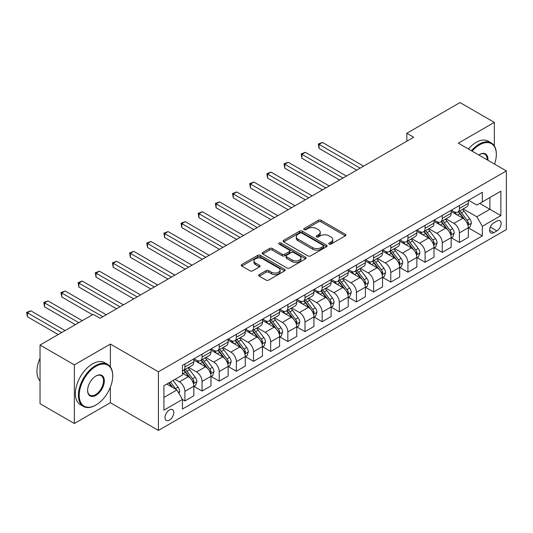 <?xml version="1.0" encoding="UTF-8"?>
<svg xmlns="http://www.w3.org/2000/svg" width="533" height="533" viewBox="0 0 533 533"><rect width="100%" height="100%" fill="white"/><g stroke="black" fill="none" stroke-linecap="round" stroke-linejoin="round"><path stroke-width="0.8" d="M329.127 244.114A1.333 0.773 0 0 0 331.013 244.114L345.324 235.852A1.905 1.099 0 0 0 345.884 235.073A1.905 1.099 0 0 0 345.324 234.3L321.079 220.296A1.905 1.099 0 0 0 318.381 220.296L304.07 228.564A1.333 0.773 0 0 0 303.677 229.103A1.333 0.773 0 0 0 304.07 229.65A1.333 0.773 0 0 0 305.955 229.65L307.808 228.577A6.096 3.518 0 0 1 316.429 228.577L318.448 229.75A6.096 3.518 0 0 1 320.233 232.235A6.096 3.518 0 0 1 318.448 234.727L316.595 235.793A1.333 0.773 0 0 0 316.209 236.339A1.333 0.773 0 0 0 316.595 236.885A1.333 0.773 0 0 0 318.481 236.885L320.333 235.813A6.096 3.518 0 0 1 328.961 235.813L330.98 236.978A6.096 3.518 0 0 1 332.765 239.47A6.096 3.518 0 0 1 330.98 241.955L329.127 243.028A1.333 0.773 0 0 0 328.734 243.574A1.333 0.773 0 0 0 329.127 244.114L329.127 243.028M169.394 420.131A6.209 3.584 120 0 0 173.452 414.661A6.209 3.584 120 0 0 172.499 409.684A6.209 3.584 120 0 0 169.394 409.99A6.209 3.584 120 0 0 165.337 415.46A6.209 3.584 120 0 0 166.289 420.437A6.209 3.584 120 0 0 169.394 420.131M259.238 274.588A1.905 1.099 0 0 0 258.678 275.368A1.905 1.099 0 0 0 259.238 276.141L266.04 280.072A1.905 1.099 0 0 0 268.739 280.072L284.635 270.891A1.905 1.099 0 0 0 285.195 270.118A1.905 1.099 0 0 0 284.635 269.338L260.384 255.334A1.905 1.099 0 0 0 257.692 255.334L241.789 264.515A1.905 1.099 0 0 0 241.236 265.294A1.905 1.099 0 0 0 241.789 266.074L250.01 270.817A1.905 1.099 0 0 0 252.702 270.817L259.511 266.886A1.905 1.099 0 0 0 260.064 266.107A1.905 1.099 0 0 0 259.511 265.334L255.434 262.976A5.097 2.945 0 0 1 253.941 260.897A5.097 2.945 0 0 1 257.086 258.179A5.097 2.945 0 0 1 262.642 258.818L278.606 268.032A5.097 2.945 0 0 1 280.098 270.118A5.097 2.945 0 0 1 276.953 272.836A5.097 2.945 0 0 1 271.397 272.196L268.739 270.657A1.905 1.099 0 0 0 266.04 270.657L259.238 274.588L259.238 276.141M110.378 344.058L74.347 364.858L40.035 345.051L40.035 403.688L74.347 423.502L110.378 402.701L158.414 430.431L158.414 371.794L110.378 344.058L110.378 366.891M494.338 145.922L494.338 122.377L458.313 143.177L506.35 170.913L158.414 371.794M494.338 122.377L460.026 102.569L406.839 133.27L406.839 141.198M40.035 345.051L93.215 314.343L100.077 318.308L413.701 137.234L406.839 133.27M307.941 255.88A1.905 1.099 0 0 0 310.632 255.88L326.536 246.706A1.905 1.099 0 0 0 327.089 245.926A1.905 1.099 0 0 0 326.536 245.147L302.284 231.149A1.905 1.099 0 0 0 299.586 231.149L283.689 240.323A1.905 1.099 0 0 0 283.13 241.103A1.905 1.099 0 0 0 283.689 241.882L307.941 255.88M279.578 244.407A1.333 0.773 0 0 1 280.931 244.594L280.931 243.008L305.582 257.246A1.905 1.099 0 0 1 306.142 258.019A1.905 1.099 0 0 1 305.582 258.798L289.685 267.979A1.905 1.099 0 0 1 286.994 267.979L262.742 253.975L262.742 252.422A1.905 1.099 0 0 0 262.183 253.195A1.905 1.099 0 0 0 262.742 253.975M262.742 252.422L269.545 248.491A1.905 1.099 0 0 1 272.236 248.491L282.077 254.168A1.905 1.099 0 0 0 284.769 254.168L289.279 251.563A1.905 1.099 0 0 0 289.839 250.79A1.905 1.099 0 0 0 289.279 250.01L279.045 244.094A1.333 0.773 0 0 1 278.652 243.554A1.333 0.773 0 0 1 279.479 242.841A1.333 0.773 0 0 1 280.931 243.008M496.883 221.075L493.858 222.821A6.016 3.471 120 0 0 489.927 228.117A6.016 3.471 120 0 0 490.853 232.941A6.016 3.471 120 0 0 493.858 232.641L496.883 230.902A6.016 3.471 120 0 0 500.813 225.599A6.016 3.471 120 0 0 499.887 220.775A6.016 3.471 120 0 0 496.883 221.075M158.414 430.431L506.35 229.556L506.35 170.913M468.534 200.275L476.842 205.065L482.332 201.9L482.332 192.306L182.433 365.451L182.433 375.045L163.904 385.739L163.904 410.15L182.433 399.45L182.433 409.038L482.332 235.892L482.332 226.305L476.842 216.798L463.19 208.916M482.332 201.9L500.86 191.2L500.86 215.605L482.332 226.305M74.347 364.858L74.347 423.502M479.72 203.406L489.88 209.269L489.88 197.536L500.86 191.2M476.842 216.798L489.88 209.269L500.86 215.605M163.904 397.465L176.943 389.943L166.782 384.073M182.433 399.53L184.904 400.956L184.904 391.369A7.762 4.484 -120 0 0 179.414 381.855L175.017 379.323M184.904 400.956L193.825 395.806L193.825 386.218A7.762 4.484 -120 0 0 188.336 376.704L182.433 373.3M194.032 386.412L202.06 391.049L202.06 381.461A7.762 4.484 -120 0 0 196.57 371.954L188.689 367.404M202.06 391.049L210.981 385.899L210.981 376.311A7.762 4.484 -120 0 0 205.491 366.804L193.825 360.068M211.188 376.511L219.216 381.142L219.216 371.554A7.762 4.484 -120 0 0 213.726 362.047L205.845 357.496M219.216 381.142L228.137 375.992L228.137 366.404A7.762 4.484 -120 0 0 222.647 356.897L210.981 350.161M228.344 366.604L236.372 371.241L236.372 361.654A7.762 4.484 -120 0 0 230.882 352.14L223.001 347.589M236.372 371.241L245.293 366.091L245.293 356.497A7.762 4.484 -120 0 0 239.803 346.99L228.137 340.254M245.5 356.697L253.528 361.334L253.528 351.747A7.762 4.484 -120 0 0 248.038 342.239L240.156 337.682M253.528 361.334L262.449 356.184L262.449 346.597A7.762 4.484 -120 0 0 256.959 337.083L245.293 330.347M262.656 346.79L270.684 351.427L270.684 341.84A7.762 4.484 -120 0 0 265.194 332.332L257.312 327.782M270.684 351.427L279.605 346.277L279.605 336.689A7.762 4.484 -120 0 0 274.115 327.182L262.449 320.446M279.812 336.889L287.84 341.52L287.84 331.932A7.762 4.484 -120 0 0 282.35 322.425L274.468 317.875M287.84 341.52L296.761 336.37L296.761 326.782A7.762 4.484 -120 0 0 291.271 317.275L279.605 310.539M296.968 326.982L305.003 331.619L305.003 322.032A7.762 4.484 -120 0 0 299.513 312.518L291.624 307.967M305.003 331.619L313.924 326.469L313.924 316.882A7.762 4.484 -120 0 0 308.434 307.368L296.761 300.632M314.124 317.075L322.159 321.712L322.159 312.125A7.762 4.484 -120 0 0 316.669 302.617L308.78 298.067M322.159 321.712L331.08 316.562L331.08 306.975A7.762 4.484 -120 0 0 325.59 297.467L313.924 290.732M331.286 307.175L339.314 311.805L339.314 302.218A7.762 4.484 -120 0 0 333.825 292.71L325.943 288.16M339.314 311.805L348.236 306.655L348.236 297.068A7.762 4.484 -120 0 0 342.746 287.56L331.08 280.824M348.442 297.267L356.47 301.905L356.47 292.311A7.762 4.484 -120 0 0 350.98 282.803L343.099 278.253M356.47 301.905L365.391 296.754L365.391 287.16A7.762 4.484 -120 0 0 359.902 277.653L348.236 270.917M365.598 287.36L373.626 291.997L373.626 282.41A7.762 4.484 -120 0 0 368.136 272.896L360.255 268.346M373.626 291.997L382.547 286.847L382.547 277.26A7.762 4.484 -120 0 0 377.058 267.746L365.391 261.01M382.754 277.453L390.782 282.09L390.782 272.503A7.762 4.484 -120 0 0 385.292 262.996L377.411 258.445M390.782 282.09L399.703 276.94L399.703 267.353A7.762 4.484 -120 0 0 394.213 257.845L382.547 251.11M399.91 267.553L407.938 272.183L407.938 262.596A7.762 4.484 -120 0 0 402.448 253.088L394.567 248.538M407.938 272.183L416.859 267.033L416.859 257.446A7.762 4.484 -120 0 0 411.369 247.938L399.703 241.202M417.066 257.646L425.094 262.283L425.094 252.695A7.762 4.484 -120 0 0 419.604 243.181L411.723 238.631M425.094 262.283L434.015 257.133L434.015 247.539A7.762 4.484 -120 0 0 428.525 238.031L416.859 231.295M434.222 247.738L442.25 252.376L442.25 242.788A7.762 4.484 -120 0 0 436.76 233.281L428.878 228.724M442.25 252.376L451.171 247.225L451.171 237.638A7.762 4.484 -120 0 0 445.681 228.124L434.015 221.388M451.378 237.831L459.413 242.468L459.413 232.881A7.762 4.484 -120 0 0 453.916 223.374L446.034 218.823M459.413 242.468L468.334 237.318L468.334 227.731A7.762 4.484 -120 0 0 462.844 218.224L451.171 211.488M451.378 210.175L453.916 211.648A7.762 4.484 -120 0 0 457.8 212.027A7.762 4.484 -120 0 0 459.413 208.476L459.413 205.545M434.222 220.082L436.76 221.548A7.762 4.484 -120 0 0 440.644 221.935A7.762 4.484 -120 0 0 442.25 218.377L442.25 215.445M417.066 229.989L419.604 231.455A7.762 4.484 -120 0 0 423.488 231.842A7.762 4.484 -120 0 0 425.094 228.284L425.094 225.352M399.91 239.897L402.448 241.362A7.762 4.484 -120 0 0 406.333 241.742A7.762 4.484 -120 0 0 407.938 238.191L407.938 235.26M382.754 249.797L385.292 251.263A7.762 4.484 -120 0 0 389.177 251.649A7.762 4.484 -120 0 0 390.782 248.098L390.782 245.167M365.598 259.704L368.136 261.17A7.762 4.484 -120 0 0 372.021 261.556A7.762 4.484 -120 0 0 373.626 257.999L373.626 255.067M348.442 269.611L350.98 271.077A7.762 4.484 -120 0 0 354.865 271.464A7.762 4.484 -120 0 0 356.47 267.906L356.47 264.974M331.286 279.519L333.825 280.984A7.762 4.484 -120 0 0 337.702 281.364A7.762 4.484 -120 0 0 339.314 277.813L339.314 274.881M314.124 289.419L316.669 290.885A7.762 4.484 -120 0 0 320.546 291.271A7.762 4.484 -120 0 0 322.159 287.72L322.159 284.782M296.968 299.326L299.513 300.792A7.762 4.484 -120 0 0 303.39 301.178A7.762 4.484 -120 0 0 305.003 297.621L305.003 294.689M279.812 309.233L282.35 310.699A7.762 4.484 -120 0 0 286.234 311.079A7.762 4.484 -120 0 0 287.84 307.528L287.84 304.596M262.656 319.134L265.194 320.599A7.762 4.484 -120 0 0 269.078 320.986A7.762 4.484 -120 0 0 270.684 317.435L270.684 314.503M245.5 329.041L248.038 330.507A7.762 4.484 -120 0 0 251.922 330.893A7.762 4.484 -120 0 0 253.528 327.335L253.528 324.404M228.344 338.948L230.882 340.414A7.762 4.484 -120 0 0 234.767 340.8A7.762 4.484 -120 0 0 236.372 337.242L236.372 334.311M211.188 348.855L213.726 350.321A7.762 4.484 -120 0 0 217.611 350.701A7.762 4.484 -120 0 0 219.216 347.15L219.216 344.218M194.032 358.756L196.57 360.221A7.762 4.484 -120 0 0 200.455 360.608A7.762 4.484 -120 0 0 202.06 357.057L202.06 354.125M468.534 227.931L482.332 235.892M457.8 212.027L466.721 206.877A7.762 4.484 -120 0 0 468.334 203.326L468.334 200.395M440.644 221.935L449.566 216.784A7.762 4.484 -120 0 0 451.171 213.227L451.171 210.295M423.488 231.842L432.41 226.692A7.762 4.484 -120 0 0 434.015 223.134L434.015 220.202M406.333 241.742L415.254 236.592A7.762 4.484 -120 0 0 416.859 233.041L416.859 230.109M389.177 251.649L398.098 246.499A7.762 4.484 -120 0 0 399.703 242.948L399.703 240.01M372.021 261.556L380.942 256.406A7.762 4.484 -120 0 0 382.547 252.849L382.547 249.917M354.865 271.464L363.786 266.307A7.762 4.484 -120 0 0 365.391 262.756L365.391 259.824M337.702 281.364L346.623 276.214A7.762 4.484 -120 0 0 348.236 272.663L348.236 269.731M320.546 291.271L329.467 286.121A7.762 4.484 -120 0 0 331.08 282.563L331.08 279.632M303.39 301.178L312.311 296.028A7.762 4.484 -120 0 0 313.924 292.47L313.924 289.539M286.234 311.079L295.155 305.929A7.762 4.484 -120 0 0 296.761 302.378L296.761 299.446M269.078 320.986L277.999 315.836A7.762 4.484 -120 0 0 279.605 312.285L279.605 309.353M251.922 330.893L260.844 325.743A7.762 4.484 -120 0 0 262.449 322.185L262.449 319.254M234.767 340.8L243.688 335.65A7.762 4.484 -120 0 0 245.293 332.092L245.293 329.161M217.611 350.701L226.532 345.551A7.762 4.484 -120 0 0 228.137 341.999L228.137 339.068M200.455 360.608L209.376 355.458A7.762 4.484 -120 0 0 210.981 351.907L210.981 348.968M182.433 370.828A7.762 4.484 -120 0 0 183.292 370.515L192.213 365.365A7.762 4.484 -120 0 0 193.825 361.807L193.825 358.876M183.292 370.515A7.762 4.484 -120 0 0 184.904 366.957L184.904 364.026M176.943 389.943L182.433 399.45M110.378 402.701L110.378 387.185M329.661 244.307L330.98 243.541A6.096 3.518 0 0 0 332.765 241.056L332.765 239.47M320.233 232.235L320.233 233.82A6.096 3.518 0 0 1 318.448 236.312L317.128 237.072M345.324 234.3L345.324 235.852L321.079 221.881A1.905 1.099 0 0 0 318.381 221.881L304.603 229.836M326.509 246.719L302.284 232.734A1.905 1.099 0 0 0 299.586 232.734L283.716 241.895M323.165 246.473A1.333 0.773 0 0 0 323.558 245.926A1.333 0.773 0 0 0 323.165 245.38L301.878 233.094A1.333 0.773 0 0 0 299.992 233.094L298.04 234.22A6.096 3.518 0 0 0 296.255 236.705A6.096 3.518 0 0 0 298.04 239.197L312.591 247.598A6.096 3.518 0 0 0 321.212 247.598L323.165 246.473L323.165 248.052A1.333 0.773 0 0 0 323.558 247.512L323.558 245.926M296.255 236.705L296.255 238.291A6.096 3.518 0 0 0 298.04 240.783L298.04 239.197M323.165 248.052L321.212 249.184A6.096 3.518 0 0 1 312.591 249.184L298.04 240.783M262.769 253.988L269.545 250.077L269.545 248.491M289.839 250.79L289.839 252.369A1.905 1.099 0 0 1 289.279 253.148L284.769 255.753A1.905 1.099 0 0 1 282.077 255.753L272.236 250.077A1.905 1.099 0 0 0 269.545 250.077M280.931 244.594L305.556 258.811M292.277 260.064A5.097 2.945 0 0 0 297.834 260.697A5.097 2.945 0 0 0 300.978 257.979A5.097 2.945 0 0 0 299.486 255.9L293.863 252.655A1.905 1.099 0 0 0 291.165 252.655L286.654 255.26A1.905 1.099 0 0 0 286.094 256.04A1.905 1.099 0 0 0 286.654 256.813L292.277 260.064L292.277 261.65A5.097 2.945 0 0 0 297.834 262.283A5.097 2.945 0 0 0 300.978 259.564L300.978 257.979M286.094 256.04L286.094 257.619A1.905 1.099 0 0 0 286.654 258.398L286.654 256.813M292.277 261.65L286.654 258.398M280.098 270.118L280.098 271.703A5.097 2.945 0 0 1 276.953 274.422A5.097 2.945 0 0 1 271.397 273.782L268.739 272.243A1.905 1.099 0 0 0 266.04 272.243L259.265 276.161M253.941 260.897L253.941 262.483A5.097 2.945 0 0 0 255.434 264.561L255.434 262.976M259.484 266.9L255.434 264.561M284.635 269.338L284.635 270.891L260.384 256.919A1.905 1.099 0 0 0 257.692 256.919L241.815 266.087M468.334 228.051L469.979 227.098L471.352 223.134A5.143 2.971 -120 0 0 469.706 218.757L464.103 211.268A14.851 8.575 -120 0 0 462.477 209.329M456.901 214.792A14.851 8.575 -120 0 0 453.863 211.614M467.861 224.899L468.574 223.354A5.143 2.971 -120 0 0 467.101 220.262L461.491 212.774A14.851 8.575 -120 0 0 459.872 210.835M458.493 211.634A12.326 7.116 60 0 1 460.512 213.933L465.262 220.269M363.606 166.156L322.498 142.424L319.067 144.41L319.067 148.367L356.744 170.12M458.227 211.781A14.851 8.575 60 0 1 459.846 213.726L463.577 218.703M319.067 148.367L318.314 143.97L360.175 168.142M318.314 143.97L322.498 142.424M451.171 237.951L452.823 237.005L454.196 233.041A5.143 2.971 -120 0 0 452.55 228.657L446.94 221.175A14.851 8.575 -120 0 0 445.322 219.236M439.745 224.699A14.851 8.575 -120 0 0 436.707 221.515M450.705 234.8L451.418 233.261A5.143 2.971 -120 0 0 449.945 230.163L444.335 222.681A14.851 8.575 -120 0 0 442.716 220.735M441.331 221.535A12.326 7.116 60 0 1 443.356 223.833L448.1 230.169M346.45 176.063L305.342 152.331L301.911 154.31L301.911 158.274L339.588 180.027M441.071 221.688A14.851 8.575 60 0 1 442.69 223.627L446.414 228.604M301.911 158.274L301.158 153.877L343.019 178.049M301.158 153.877L305.342 152.331M434.015 247.858L435.668 246.906L437.033 242.948A5.143 2.971 -120 0 0 435.394 238.564L429.785 231.075A14.851 8.575 -120 0 0 428.166 229.137M422.589 234.607A14.851 8.575 -120 0 0 419.551 231.422M433.549 244.707L434.262 243.161A5.143 2.971 -120 0 0 432.789 240.07L427.18 232.581A14.851 8.575 -120 0 0 425.561 230.642M424.175 231.442A12.326 7.116 60 0 1 426.2 233.74L430.944 240.077M329.294 185.97L288.186 162.239L284.755 164.217L284.755 168.181L322.432 189.935M423.915 231.595A14.851 8.575 60 0 1 425.534 233.534L429.258 238.511M284.755 168.181L284.002 163.784L325.863 187.949M284.002 163.784L288.186 162.239M416.859 257.765L418.505 256.813L419.877 252.849A5.143 2.971 -120 0 0 418.238 248.471L412.629 240.983A14.851 8.575 -120 0 0 411.01 239.044M405.433 244.507A14.851 8.575 -120 0 0 402.395 241.329M416.393 254.614L417.106 253.068A5.143 2.971 -120 0 0 415.633 249.977L410.024 242.488A14.851 8.575 -120 0 0 408.405 240.55M407.019 241.349A12.326 7.116 60 0 1 409.044 243.648L413.788 249.984M312.138 195.877L271.031 172.146L267.599 174.124L267.599 178.089L305.276 199.835M406.752 241.502A14.851 8.575 60 0 1 408.378 243.441L412.102 248.418M267.599 178.089L266.846 173.685L308.707 197.856M266.846 173.685L271.031 172.146M399.703 267.666L401.349 266.72L402.721 262.756A5.143 2.971 -120 0 0 401.082 258.378L395.473 250.89A14.851 8.575 -120 0 0 393.854 248.951M388.277 254.414A14.851 8.575 -120 0 0 385.239 251.23M399.237 264.521L399.943 262.976A5.143 2.971 -120 0 0 398.471 259.884L392.868 252.395A14.851 8.575 -120 0 0 391.249 250.457M389.863 251.25A12.326 7.116 60 0 1 391.888 253.555L396.632 259.891M294.982 205.778L253.875 182.046L250.443 184.032L250.443 187.989L288.12 209.742M389.596 251.403A14.851 8.575 60 0 1 391.222 253.348L394.946 258.325M250.443 187.989L249.684 183.592L291.551 207.763M249.684 183.592L253.875 182.046M494.584 164.117A23.679 13.671 120 0 0 496.33 154.51A23.679 13.671 120 0 0 479.587 144.843A23.679 13.671 120 0 0 472.138 151.159M471.419 150.746A24.265 14.011 -60 0 1 479.174 144.13A24.265 14.011 -60 0 1 491.306 142.931A24.265 14.011 -60 0 1 496.33 154.037A24.265 14.011 -60 0 1 496.33 154.277M478.801 155.01A11.839 6.836 -60 0 1 479.587 154.51L479.587 154.51A11.839 6.836 -60 0 1 487.922 160.273M468.4 149A24.265 14.011 -60 0 1 476.156 142.384A24.265 14.011 -60 0 1 488.288 141.185L491.306 142.931M487.122 159.813A11.26 6.503 120 0 0 484.803 154.19A11.26 6.503 120 0 0 479.38 154.637M95.554 405.233L95.96 404.993A23.679 13.671 120 0 0 112.71 375.992A23.679 13.671 120 0 0 95.96 366.324A23.679 13.671 120 0 0 79.217 395.326A23.679 13.671 120 0 0 95.96 404.993L95.554 405.233A24.265 14.011 -60 0 1 83.421 406.432A24.265 14.011 -60 0 1 79.703 386.991A24.265 14.011 -60 0 1 95.554 365.611A24.265 14.011 -60 0 1 107.679 364.412A24.265 14.011 -60 0 1 112.71 375.518A24.265 14.011 -60 0 1 112.71 375.758M95.96 395.326A11.839 6.836 -60 0 1 87.592 390.496A11.839 6.836 -60 0 1 95.96 375.992L95.96 375.992A11.839 6.836 -60 0 1 104.335 380.829A11.839 6.836 -60 0 1 95.96 395.326M87.592 390.249A11.26 6.503 120 0 0 89.924 395.173A11.26 6.503 120 0 0 95.554 394.613A11.26 6.503 120 0 0 102.909 384.693A11.26 6.503 120 0 0 101.183 375.672A11.26 6.503 120 0 0 95.753 376.118M83.421 406.432L80.403 404.694A24.265 14.011 -60 0 1 76.679 385.252A24.265 14.011 -60 0 1 92.529 363.866A24.265 14.011 -60 0 1 104.661 362.667L107.679 364.412M40.035 380.955A24.265 14.011 -60 0 1 40.035 358.276M382.547 277.573L384.193 276.62L385.566 272.663A5.143 2.971 -120 0 0 383.927 268.279L378.317 260.797A14.851 8.575 -120 0 0 376.698 258.851M371.121 264.321A14.851 8.575 -120 0 0 368.076 261.137M382.081 274.422L382.787 272.883A5.143 2.971 -120 0 0 381.315 269.785L375.712 262.303A14.851 8.575 -120 0 0 374.086 260.357M372.707 261.157A12.326 7.116 60 0 1 374.732 263.455L379.476 269.791M277.82 215.685L236.719 191.953L233.287 193.932L233.287 197.896L270.957 219.649M372.44 261.31A14.851 8.575 60 0 1 374.059 263.249L377.79 268.226M233.287 197.896L232.528 193.499L274.388 217.664M232.528 193.499L236.719 191.953M365.391 287.48L367.037 286.527L368.41 282.563A5.143 2.971 -120 0 0 366.771 278.186L361.161 270.697A14.851 8.575 -120 0 0 359.542 268.759M353.965 274.222A14.851 8.575 -120 0 0 350.921 271.044M364.925 284.329L365.631 282.783A5.143 2.971 -120 0 0 364.159 279.692L358.556 272.203A14.851 8.575 -120 0 0 356.93 270.264M355.551 271.064A12.326 7.116 60 0 1 357.576 273.362L362.32 279.698M260.664 225.592L219.563 201.86L216.125 203.839L216.125 207.803L253.801 229.556M355.284 271.217A14.851 8.575 60 0 1 356.903 273.156L360.634 278.133M216.125 207.803L215.372 203.406L257.232 227.571M215.372 203.406L219.563 201.86M348.236 297.387L349.881 296.435L351.254 292.47A5.143 2.971 -120 0 0 349.615 288.093L344.005 280.605A14.851 8.575 -120 0 0 342.386 278.666M336.803 284.129A14.851 8.575 -120 0 0 333.765 280.951M347.763 294.236L348.475 292.69A5.143 2.971 -120 0 0 347.003 289.599L341.393 282.11A14.851 8.575 -120 0 0 339.774 280.171M338.395 280.971A12.326 7.116 60 0 1 340.42 283.27L345.164 289.606M243.508 235.499L202.4 211.761L198.969 213.746L198.969 217.704L236.645 239.457M338.129 281.124A14.851 8.575 60 0 1 339.748 283.063L343.479 288.04M198.969 217.704L198.216 213.307L240.077 237.478M198.216 213.307L202.4 211.761M331.08 307.288L332.725 306.342L334.098 302.378A5.143 2.971 -120 0 0 332.452 297.994L326.849 290.512A14.851 8.575 -120 0 0 325.23 288.573M319.647 294.036A14.851 8.575 -120 0 0 316.609 290.851M330.607 304.136L331.319 302.597A5.143 2.971 -120 0 0 329.847 299.499L324.237 292.017A14.851 8.575 -120 0 0 322.618 290.079M321.239 290.871A12.326 7.116 60 0 1 323.258 293.177L328.008 299.506M226.352 245.4L185.244 221.668L181.813 223.647L181.813 227.611L219.489 249.364M320.973 291.025A14.851 8.575 60 0 1 322.592 292.97L326.323 297.947M181.813 227.611L181.06 223.214L222.921 247.385M181.06 223.214L185.244 221.668M313.924 317.195L315.569 316.242L316.942 312.285A5.143 2.971 -120 0 0 315.296 307.901L309.693 300.419A14.851 8.575 -120 0 0 308.067 298.473M302.491 303.943A14.851 8.575 -120 0 0 299.453 300.759M313.451 314.044L314.164 312.505A5.143 2.971 -120 0 0 312.691 309.406L307.081 301.925A14.851 8.575 -120 0 0 305.462 299.979M304.083 300.779A12.326 7.116 60 0 1 306.102 303.077L310.852 309.413M209.196 255.307L168.088 231.575L164.657 233.554L164.657 237.518L202.333 259.271M303.817 300.932A14.851 8.575 60 0 1 305.436 302.871L309.167 307.847M164.657 237.518L163.904 233.121L205.765 257.286M163.904 233.121L168.088 231.575M296.761 327.102L298.413 326.149L299.786 322.185A5.143 2.971 -120 0 0 298.14 317.808L292.537 310.319A14.851 8.575 -120 0 0 290.911 308.38M285.335 313.844A14.851 8.575 -120 0 0 282.297 310.666M296.295 323.951L297.008 322.405A5.143 2.971 -120 0 0 295.535 319.314L289.925 311.825A14.851 8.575 -120 0 0 288.306 309.886M286.927 310.686A12.326 7.116 60 0 1 288.946 312.984L293.696 319.32M192.04 265.214L150.932 241.482L147.501 243.461L147.501 247.425L185.178 269.172M286.661 310.839A14.851 8.575 60 0 1 288.28 312.778L292.004 317.755M147.501 247.425L146.748 243.028L188.609 267.193M146.748 243.028L150.932 241.482M279.605 337.009L281.257 336.056L282.63 332.092A5.143 2.971 -120 0 0 280.984 327.715L275.374 320.226A14.851 8.575 -120 0 0 273.755 318.288M268.179 323.751A14.851 8.575 -120 0 0 265.141 320.573M279.139 333.858L279.852 332.312A5.143 2.971 -120 0 0 278.379 329.221L272.769 321.732A14.851 8.575 -120 0 0 271.15 319.793M269.765 320.586A12.326 7.116 60 0 1 271.79 322.891L276.534 329.227M174.884 275.115L133.776 251.383L130.345 253.368L130.345 257.326L168.022 279.079M269.505 320.739A14.851 8.575 60 0 1 271.124 322.685L274.848 327.662M130.345 257.326L129.592 252.928L171.453 277.1M129.592 252.928L133.776 251.383M262.449 346.91L264.095 345.964L265.467 341.999A5.143 2.971 -120 0 0 263.828 337.616L258.219 330.134A14.851 8.575 -120 0 0 256.6 328.188M251.023 333.658A14.851 8.575 -120 0 0 247.985 330.473M261.983 343.758L262.696 342.219A5.143 2.971 -120 0 0 261.223 339.121L255.613 331.639A14.851 8.575 -120 0 0 253.994 329.694M252.609 330.493A12.326 7.116 60 0 1 254.634 332.792L259.378 339.128M157.728 285.022L116.62 261.29L113.189 263.269L113.189 267.233L150.866 288.986M252.342 330.647A14.851 8.575 60 0 1 253.968 332.585L257.692 337.562M113.189 267.233L112.436 262.836L154.297 287.007M112.436 262.836L116.62 261.29M245.293 356.817L246.939 355.864L248.311 351.907A5.143 2.971 -120 0 0 246.672 347.523L241.063 340.034A14.851 8.575 -120 0 0 239.444 338.095M233.867 343.565A14.851 8.575 -120 0 0 230.829 340.38M244.827 353.665L245.533 352.12A5.143 2.971 -120 0 0 244.067 349.028L238.458 341.54A14.851 8.575 -120 0 0 236.839 339.601M235.453 340.4A12.326 7.116 60 0 1 237.478 342.699L242.222 349.035M140.572 294.929L99.464 271.197L96.033 273.176L96.033 277.14L133.71 298.893M235.186 340.554A14.851 8.575 60 0 1 236.812 342.492L240.536 347.469M96.033 277.14L95.274 272.743L137.141 296.908M95.274 272.743L99.464 271.197M228.137 366.724L229.783 365.771L231.155 361.807A5.143 2.971 -120 0 0 229.516 357.43L223.907 349.941A14.851 8.575 -120 0 0 222.288 348.002M216.711 353.466A14.851 8.575 -120 0 0 213.666 350.288M227.671 363.573L228.377 362.027A5.143 2.971 -120 0 0 226.905 358.936L221.302 351.447A14.851 8.575 -120 0 0 219.676 349.508M218.297 350.308A12.326 7.116 60 0 1 220.322 352.606L225.066 358.942M123.416 304.836L82.309 281.098L78.877 283.083L78.877 287.047L116.547 308.794M218.03 350.461A14.851 8.575 60 0 1 219.649 352.4L223.38 357.376M78.877 287.047L78.118 282.643L119.978 306.815M78.118 282.643L82.309 281.098M210.981 376.624L212.627 375.678L213.999 371.714A5.143 2.971 -120 0 0 212.361 367.337L206.751 359.848A14.851 8.575 -120 0 0 205.132 357.91M199.555 363.373A14.851 8.575 -120 0 0 196.51 360.188M210.515 373.48L211.221 371.934A5.143 2.971 -120 0 0 209.749 368.843L204.146 361.354A14.851 8.575 -120 0 0 202.52 359.415M201.141 360.208A12.326 7.116 60 0 1 203.166 362.513L207.91 368.849M106.254 314.736L65.153 291.005L61.721 292.99L61.721 296.948L92.529 314.736M200.874 360.361A14.851 8.575 60 0 1 202.493 362.307L206.224 367.284M61.721 296.948L60.962 292.55L102.822 316.722M60.962 292.55L65.153 291.005M193.825 386.532L195.471 385.579L196.844 381.621A5.143 2.971 -120 0 0 195.205 377.237L189.595 369.755A14.851 8.575 -120 0 0 187.976 367.81M193.359 383.38L194.065 381.841A5.143 2.971 -120 0 0 192.593 378.743L186.983 371.261A14.851 8.575 -120 0 0 185.364 369.316M183.985 370.115A12.326 7.116 60 0 1 186.01 372.414L190.754 378.75M82.235 320.679L47.99 300.912L44.559 302.891L44.559 306.855L75.373 324.644M183.718 370.268A14.851 8.575 60 0 1 185.337 372.207L189.068 377.184M44.559 306.855L43.806 302.458L78.804 322.665M43.806 302.458L47.99 300.912M179.001 393.507L179.688 391.522A5.143 2.971 -120 0 0 178.042 387.145L173.038 380.462M65.079 330.587L30.834 310.819L27.403 312.798L27.403 316.762L58.217 334.551M175.903 389.343A5.143 2.971 -120 0 0 175.437 388.65L170.433 381.968M169.148 382.714L172.739 387.511M168.788 382.921L171.833 386.991M27.403 316.762L26.65 312.365L61.648 332.565M26.65 312.365L30.834 310.819M179.414 381.855L188.336 376.704M196.57 371.954L205.491 366.804M213.726 362.047L222.647 356.897M230.882 352.14L239.803 346.99M248.038 342.239L256.959 337.083M265.194 332.332L274.115 327.182M282.35 322.425L291.271 317.275M299.513 312.518L308.434 307.368M316.669 302.617L325.59 297.467M333.825 292.71L342.746 287.56M350.98 282.803L359.902 277.653M368.136 272.896L377.058 267.746M385.292 262.996L394.213 257.845M402.448 253.088L411.369 247.938M419.604 243.181L428.525 238.031M436.76 233.281L445.681 228.124M453.916 223.374L462.844 218.224M459.413 208.476L468.334 203.326M459.413 232.881L468.334 227.731M442.25 242.788L451.171 237.638M442.25 218.377L451.171 213.227M425.094 252.695L434.015 247.539M425.094 228.284L434.015 223.134M407.938 262.596L416.859 257.446M407.938 238.191L416.859 233.041M390.782 272.503L399.703 267.353M390.782 248.098L399.703 242.948M373.626 282.41L382.547 277.26M373.626 257.999L382.547 252.849M356.47 292.311L365.391 287.16M356.47 267.906L365.391 262.756M339.314 302.218L348.236 297.068M339.314 277.813L348.236 272.663M322.159 312.125L331.08 306.975M322.159 287.72L331.08 282.563M305.003 322.032L313.924 316.882M305.003 297.621L313.924 292.47M287.84 331.932L296.761 326.782M287.84 307.528L296.761 302.378M270.684 341.84L279.605 336.689M270.684 317.435L279.605 312.285M253.528 351.747L262.449 346.597M253.528 327.335L262.449 322.185M236.372 361.654L245.293 356.497M236.372 337.242L245.293 332.092M219.216 371.554L228.137 366.404M219.216 347.15L228.137 341.999M202.06 381.461L210.981 376.311M202.06 357.057L210.981 351.907M184.904 391.369L193.825 386.218M184.904 366.957L193.825 361.807M490.3 227.098L496.883 230.902M489.607 230.189L493.858 232.641M330.98 243.541L330.98 241.955M316.595 236.885L316.595 235.793M318.448 236.312L318.448 234.727M304.07 229.65L304.07 228.564M318.381 221.881L318.381 220.296M321.079 221.881L321.079 220.296M283.689 241.882L283.689 240.323M299.586 232.734L299.586 231.149M302.284 232.734L302.284 231.149M326.536 246.706L326.536 245.147M312.591 249.184L312.591 247.598M321.212 249.184L321.212 247.598M272.236 250.077L272.236 248.491M282.077 255.753L282.077 254.168M284.769 255.753L284.769 254.168M289.279 253.148L289.279 251.563M305.582 258.798L305.582 257.246M266.04 272.243L266.04 270.657M268.739 272.243L268.739 270.657M271.397 273.782L271.397 272.196M259.511 266.886L259.511 265.334M241.789 266.074L241.789 264.515M257.692 256.919L257.692 255.334M260.384 256.919L260.384 255.334M467.947 225.179L471.319 223.234M461.491 212.774L464.103 211.268M457.447 215.105L459.846 213.726M467.101 220.262L469.706 218.757M466.695 222.268L468.574 223.354M450.791 235.086L454.163 233.141M444.335 222.681L446.94 221.175M440.291 225.013L442.69 223.627M449.945 230.163L452.55 228.657M449.539 232.175L451.418 233.261M433.635 244.987L437 243.041M427.18 232.581L429.785 231.075M423.135 234.92L425.534 233.534M432.789 240.07L435.394 238.564M432.383 242.082L434.262 243.161M416.48 254.894L419.844 252.948M410.024 242.488L412.629 240.983M405.979 244.827L408.378 243.441M415.633 249.977L418.238 248.471M415.22 251.982L417.106 253.068M399.317 264.801L402.688 262.856M392.868 252.395L395.473 250.89M388.824 254.727L391.222 253.348M398.471 259.884L401.082 258.378M398.064 261.89L399.943 262.976M382.161 274.708L385.532 272.763M375.712 262.303L378.317 260.797M371.668 264.635L374.059 263.249M381.315 269.785L383.927 268.279M380.908 271.797L382.787 272.883M365.005 284.609L368.376 282.663M358.556 272.203L361.161 270.697M354.512 274.542L356.903 273.156M364.159 279.692L366.771 278.186M363.753 281.697L365.631 282.783M347.849 294.516L351.22 292.57M341.393 282.11L344.005 280.605M337.349 284.449L339.748 283.063M347.003 289.599L349.615 288.093M346.597 291.604L348.475 292.69M330.693 304.423L334.064 302.478M324.237 292.017L326.849 290.512M320.193 294.349L322.592 292.97M329.847 299.499L332.452 297.994M329.441 301.511L331.319 302.597M313.537 314.33L316.908 312.385M307.081 301.925L309.693 300.419M303.037 304.256L305.436 302.871M312.691 309.406L315.296 307.901M312.285 311.419L314.164 312.505M296.381 324.231L299.753 322.285M289.925 311.825L292.537 310.319M285.881 314.164L288.28 312.778M295.535 319.314L298.14 317.808M295.129 321.319L297.008 322.405M279.225 334.138L282.59 332.192M272.769 321.732L275.374 320.226M268.725 324.064L271.124 322.685M278.379 329.221L280.984 327.715M277.973 331.226L279.852 332.312M262.069 344.045L265.434 342.099M255.613 331.639L258.219 330.134M251.569 333.971L253.968 332.585M261.223 339.121L263.828 337.616M260.81 341.133L262.696 342.219M244.914 353.945L248.278 352M238.458 341.54L241.063 340.034M234.413 343.878L236.812 342.492M244.067 349.028L246.672 347.523M243.654 351.04L245.533 352.12M227.751 363.852L231.122 361.907M221.302 351.447L223.907 349.941M217.257 353.785L219.649 352.4M226.905 358.936L229.516 357.43M226.498 360.941L228.377 362.027M210.595 373.76L213.966 371.814M204.146 361.354L206.751 359.848M200.102 363.686L202.493 362.307M209.749 368.843L212.361 367.337M209.342 370.848L211.221 371.934M193.439 383.667L196.81 381.721M186.983 371.261L189.595 369.755M182.939 373.593L185.337 372.207M192.593 378.743L195.205 377.237M192.186 380.755L194.065 381.841M178.348 392.375L179.654 391.622M175.437 388.65L178.042 387.145M496.33 154.51L496.33 154.037M112.71 375.992L112.71 375.518"/></g></svg>
